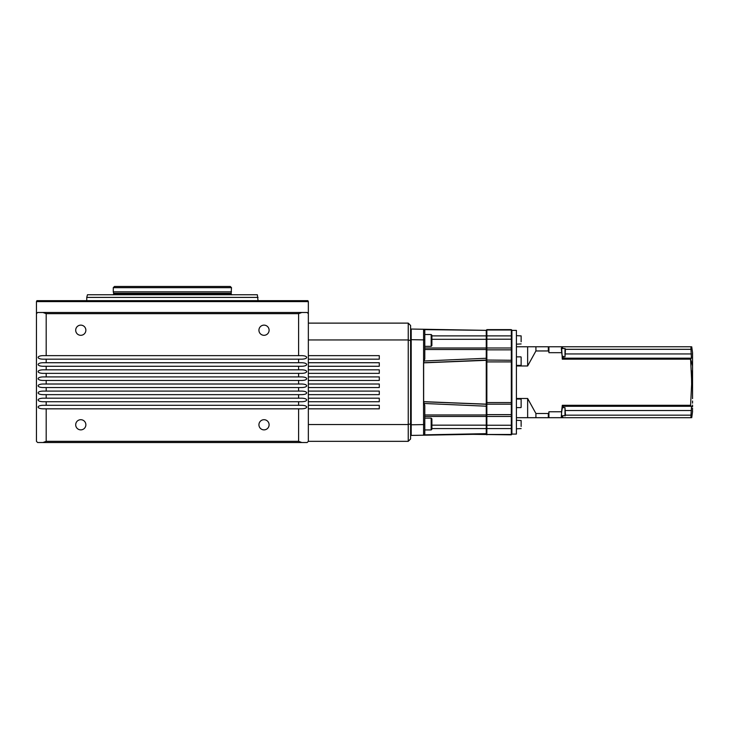 <?xml version="1.0" encoding="UTF-8"?>
<svg xmlns="http://www.w3.org/2000/svg" width="729" height="729" viewBox="0 0 729 729"><rect width="100%" height="100%" fill="white"/><g stroke="black" fill="none" stroke-linecap="round" stroke-linejoin="round"><path stroke-width="1.09" d="M172.399 300.667L36.924 300.667L36.45 301.606L308.349 301.606L307.875 300.667L172.399 300.667M431.176 429.937L431.176 418.118L431.887 418.829L431.887 429.226L431.176 429.937L424.788 429.937M431.176 346.348L431.176 334.529L431.887 335.231L431.887 345.637L431.176 346.348L424.788 346.348M564.993 415.922L564.993 407.648L565.467 415.448L561.439 415.922M564.993 348.544L565.467 349.018L564.993 356.818L564.993 348.544L561.439 348.544M298.608 441.337L298.608 408.832L301.852 408.832C304.786 408.714 306.417 408.131 306.727 407.055C306.417 405.989 304.786 405.397 301.852 405.288L298.608 405.288L298.608 401.734L301.852 401.734C304.786 401.624 306.417 401.032 306.727 399.966C306.417 398.9 304.786 398.307 301.852 398.189L298.608 398.189L298.608 394.644L301.852 394.644C304.786 394.535 306.417 393.942 306.727 392.876C306.417 391.801 304.786 391.209 301.852 391.099L298.608 391.099L298.608 387.555L301.852 387.555C304.786 387.436 306.417 386.844 306.727 385.778C306.417 384.712 304.786 384.119 301.852 384.01L298.608 384.01L298.608 380.456L301.852 380.456C304.786 380.347 306.417 379.754 306.727 378.688C306.417 377.613 304.786 377.03 301.852 376.911L298.608 376.911L298.608 373.366L301.852 373.366C304.786 373.257 306.417 372.665 306.727 371.59C306.417 370.523 304.786 369.931 301.852 369.822L298.608 369.822L298.608 366.277L301.852 366.277C304.786 366.158 306.417 365.566 306.727 364.5C306.417 363.434 304.786 362.842 301.852 362.723L298.608 362.723L298.608 359.178L301.852 359.178C304.786 359.069 306.417 358.477 306.727 357.41C306.417 356.335 304.786 355.743 301.852 355.634L298.608 355.634L298.608 313.67L46.191 313.67L46.191 355.634L42.947 355.634C40.004 355.743 38.382 356.335 38.072 357.41C38.382 358.477 40.004 359.069 42.947 359.178L46.191 359.178L46.191 362.723L42.947 362.723C40.004 362.842 38.382 363.434 38.072 364.5C38.382 365.566 40.004 366.158 42.947 366.277L46.191 366.277L46.191 369.822L42.947 369.822C40.004 369.931 38.382 370.523 38.072 371.59C38.382 372.665 40.004 373.257 42.947 373.366L46.191 373.366L46.191 376.911L42.947 376.911C40.004 377.03 38.382 377.613 38.072 378.688C38.382 379.754 40.004 380.347 42.947 380.456L46.191 380.456L46.191 384.01L42.947 384.01C40.004 384.119 38.382 384.712 38.072 385.778C38.382 386.844 40.004 387.436 42.947 387.555L46.191 387.555L46.191 391.099L42.947 391.099C40.004 391.209 38.382 391.801 38.072 392.876C38.382 393.942 40.004 394.535 42.947 394.644L46.191 394.644L46.191 398.189L42.947 398.189C40.004 398.307 38.382 398.9 38.072 399.966C38.382 401.032 40.004 401.624 42.947 401.734L46.191 401.734L46.191 405.288L42.947 405.288C40.004 405.397 38.382 405.989 38.072 407.055C38.382 408.131 40.004 408.714 42.947 408.832L46.191 408.832L46.191 441.337L42.947 442.521L301.852 442.521L298.608 441.337L46.191 441.337M75.698 330.219A5.085 5.085 0 0 0 80.782 335.304A5.085 5.085 0 0 0 85.867 330.219A5.085 5.085 0 0 0 80.782 325.134A5.085 5.085 0 0 0 75.698 330.219M258.932 330.219A5.085 5.085 0 0 0 264.016 335.304A5.085 5.085 0 0 0 269.101 330.219A5.085 5.085 0 0 0 264.016 325.134A5.085 5.085 0 0 0 258.932 330.219M75.698 424.788A5.085 5.085 0 0 0 80.782 429.873A5.085 5.085 0 0 0 85.867 424.788A5.085 5.085 0 0 0 80.782 419.704A5.085 5.085 0 0 0 75.698 424.788M258.932 424.788A5.085 5.085 0 0 0 264.016 429.873A5.085 5.085 0 0 0 269.101 424.788A5.085 5.085 0 0 0 264.016 419.704A5.085 5.085 0 0 0 258.932 424.788M258.048 297.405L86.751 297.405L87.462 294.753L257.337 294.753L258.048 300.667M231.503 291.837L113.287 291.837L113.287 287.663L231.503 287.663L231.12 293.268L231.676 294.835M231.503 287.663L230.328 286.479L114.471 286.479L113.287 287.663M42.947 442.521L37.635 442.521L36.45 441.337L36.45 301.606M36.45 353.884L36.45 354.959M46.191 313.67L42.947 312.486L37.635 312.486L36.45 313.67M298.608 408.832L46.191 408.832M46.191 405.288L298.608 405.288M298.608 401.734L46.191 401.734M46.191 398.189L298.608 398.189M298.608 394.644L46.191 394.644M46.191 391.099L298.608 391.099M298.608 387.555L46.191 387.555M46.191 384.01L298.608 384.01M298.608 380.456L46.191 380.456M46.191 376.911L298.608 376.911M298.608 373.366L46.191 373.366M46.191 369.822L298.608 369.822M298.608 366.277L46.191 366.277M46.191 362.723L298.608 362.723M298.608 359.178L46.191 359.178M46.191 355.634L298.608 355.634M298.608 313.67L301.852 312.486L307.164 312.486L308.349 313.67L308.349 339.942L408.24 339.942L410.6 340.607L410.6 438.976L408.24 441.337L408.24 424.524L410.6 423.859M42.947 312.486L301.852 312.486M301.852 442.521L307.164 442.521L308.349 441.337L408.24 441.337M308.349 408.832L308.349 405.288L379.28 405.288L379.28 408.832L308.349 408.832L308.349 441.337M308.349 398.189L308.349 401.734L379.28 401.734L379.28 398.189L308.349 398.189L308.349 394.644L379.28 394.644L379.28 391.099L308.349 391.099L308.349 387.555L379.28 387.555L379.28 384.01L308.349 384.01L308.349 380.456L379.28 380.456L379.28 376.911L308.349 376.911L308.349 373.366L379.28 373.366L379.28 369.822L308.349 369.822L308.349 366.277L379.28 366.277L379.28 362.723L308.349 362.723L308.349 359.178L379.28 359.178L379.28 355.634L308.349 355.634L308.349 339.942M308.349 391.099L308.349 394.644M308.349 384.01L308.349 387.555M308.349 376.911L308.349 380.456M308.349 369.822L308.349 373.366M308.349 362.723L308.349 366.277M308.349 355.634L308.349 359.178M521.135 424.424L521.135 426.301M521.135 402.39L521.135 404.495M521.135 362.067L521.135 357.101L521.135 362.067M521.135 422.665L521.135 420.524L521.135 422.665M521.135 426.429L521.135 420.524L516.405 420.287M521.135 341.792L521.135 335.887L516.405 335.65M548.326 350.959L548.326 346.767L548.919 346.767L548.919 351.852L548.326 350.959L535.915 350.959L527.641 365.976L516.405 365.976M563.253 356.271L562.988 357.766C562.187 356.472 561.667 353.574 561.43 349.082L561.694 347.596L562.187 348.544M548.326 417.699L548.326 413.507L548.919 412.605L548.919 417.699L516.405 417.699M562.187 415.922L561.694 416.87C560.82 417.143 562.205 406.354 562.988 406.7L563.244 407.648M691.529 406.609L690.964 415.156L565.467 415.156M563.326 407.648L562.305 405.288L561.567 411.785L548.919 411.785L548.919 412.605M691.466 410.509L565.467 410.509M565.467 349.309L690.964 349.309L691.42 358.176L690.591 359.178L691.73 382.233L690.591 405.288L691.42 406.29L563.134 406.29M690.964 349.309L690.964 346.767L561.567 346.767L562.305 359.178L563.326 356.609M692.55 394.006L692.55 398.663M692.55 401.014L692.55 403.128M692.55 405.105L692.55 406.809M692.55 408.304L692.55 409.534M692.55 410.527L692.55 411.22M692.55 411.639L691.73 417.699M692.55 398.335L692.55 352.681L691.73 346.767M692.55 353.939L692.55 354.932M692.55 356.153L692.55 357.657M692.55 359.361L692.55 361.338M692.55 363.452L692.55 365.803M562.305 359.178L690.591 359.178A236.433 128.851 0 0 1 692.55 366.122L692.55 370.642M692.55 373.613L692.55 376.465M692.55 379.299L692.55 382.233M692.55 385.167L692.55 388.001M692.55 390.844L692.55 393.815M562.159 348.435L561.941 347.87M562.679 348.544L562.679 346.767M516.405 346.767L527.641 346.767L527.641 365.976M527.641 346.767L535.915 346.767L535.915 350.959M535.915 346.767L548.326 346.767M561.567 352.681L548.919 352.681L548.919 351.852M561.567 346.767L548.919 346.767M690.591 405.288L562.305 405.288M516.405 398.481L527.641 398.481L535.915 413.507L535.915 417.699M527.641 398.481L527.641 417.699M535.915 413.507L548.326 413.507M548.919 417.699L561.567 417.699L561.567 411.785M561.257 415.967L561.567 417.699L562.679 417.699L562.679 415.922M562.679 417.699L690.964 417.699L690.964 415.156M691.675 387.245L691.447 370.724M511.913 330.392L516.405 330.392L516.405 434.074L511.913 434.074M511.913 343.058L511.913 434.247L511.321 434.839L511.321 329.626L511.913 330.219L511.913 343.058M472.93 330.128L486.261 330.355L486.854 329.626L486.854 416.469L511.321 416.469L511.913 415.84M486.261 330.219L486.854 329.626L511.321 329.626M511.913 348.59L511.321 347.997L486.854 347.997L486.261 348.59M511.321 434.839L472.93 434.338M423.649 401.661L486.261 404.258L423.585 401.743L486.261 404.139L486.261 360.326L423.649 362.842L423.649 401.661L486.261 404.203L423.585 401.643L423.585 329.262L486.261 330.355L423.941 329.608M486.261 415.876L486.854 416.469L486.854 434.839M423.649 329.262L435.66 329.472M435.66 434.994L423.649 435.204M431.887 335.887L486.261 335.887L486.261 347.997L424.788 347.997M486.261 347.997L486.261 349.501L424.788 349.501M486.261 335.887L486.261 330.802M486.261 330.355L423.585 329.262L424.788 330.465L424.788 358.996L423.941 361.001L486.261 358.267L486.261 349.501M486.261 358.267L486.261 360.326M424.788 416.469L486.261 416.469L486.261 428.579L431.887 428.579M424.788 414.965L486.261 414.965L486.261 416.469M423.585 401.743L424.788 405.47L424.788 427.577M486.261 404.258L486.261 406.199L423.941 403.465M486.261 414.965L486.261 406.199M423.941 434.849L486.261 433.664L486.261 428.579M423.941 361.001L423.585 362.723L486.261 360.208M423.604 362.769L486.261 360.263L423.585 362.723M423.622 362.787L423.567 401.67L423.531 362.796M424.788 330.465L423.585 329.262L411.192 329.043L410.6 329.626L411.192 329.034L411.192 424.788L424.788 424.57L424.788 434.001L423.585 435.204L486.261 434.11L423.585 435.204L423.585 424.57L423.585 435.204L411.192 435.423L410.6 434.839M423.585 329.317L423.595 332.378M423.585 424.57L423.531 401.67M410.6 424.788L411.192 424.788L411.192 435.432M308.349 424.524L408.24 424.524L408.24 323.12L410.6 325.489L410.6 340.607M308.349 405.288L308.349 401.734M308.349 323.12L408.24 323.12M231.12 293.268L113.678 293.268L113.596 294.088L231.202 294.088M563.134 358.176L691.42 358.176M565.467 353.948L691.466 353.948M521.135 407.365L521.135 399.301M521.135 365.165L521.135 357.101M561.257 348.498A236.433 167.187 0 0 1 561.43 349.082M511.913 361.903L486.261 361.903M511.913 402.563L486.261 402.563M511.913 330.547L511.321 330L486.854 330L486.261 330.547M511.913 336.361L511.321 335.887L486.854 335.887L486.261 336.361M511.913 339.213L486.261 339.213M511.913 349.838L486.261 349.838M511.913 360.281L486.854 360.053L423.649 362.805L423.604 401.624M511.913 404.176L486.261 404.176M511.913 414.628L486.261 414.628M511.913 425.253L486.261 425.253M511.913 428.096L511.321 428.579L486.854 428.579L486.261 428.096M511.913 433.919L511.321 434.466L486.854 434.466L486.261 433.919M486.261 339.304L431.887 339.304M431.887 425.162L486.261 425.162M424.788 339.896L410.6 339.678M424.788 434.001L423.585 435.204L424.788 434.001M308.349 313.67L308.349 301.606M113.678 293.268L113.287 291.837M113.596 294.088L113.113 294.835M86.751 300.667L86.751 297.405M562.487 356.818L564.993 356.818M562.487 407.648L564.993 407.648M516.405 428.816L521.135 428.579M516.405 344.179L521.135 343.942M520.898 407.602L516.405 407.602M520.898 399.064L516.405 399.064M520.898 356.864L516.405 356.864M520.898 365.402L516.405 365.402M424.788 334.529L431.176 334.529M424.788 418.118L431.176 418.118"/></g></svg>
